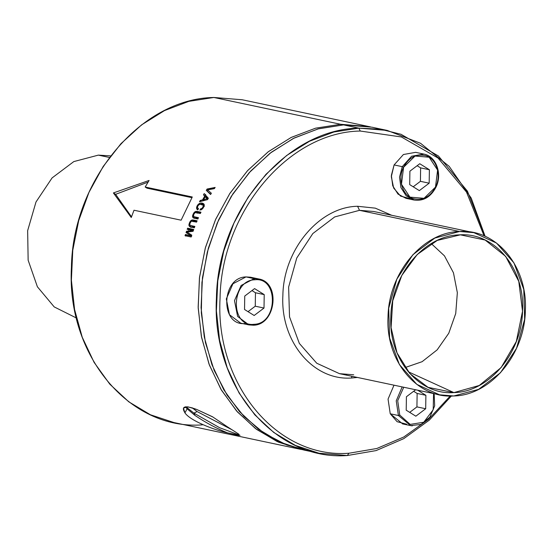 <?xml version="1.0" encoding="UTF-8"?>
<svg xmlns="http://www.w3.org/2000/svg" width="553" height="553" viewBox="0 0 553 553"><rect width="100%" height="100%" fill="white"/><g stroke="black" fill="none" stroke-linecap="round" stroke-linejoin="round"><path stroke-width="0.83" d="M425.893 395.305L417.135 393.453L413.644 391.275L417.135 393.453L425.893 395.305L425.686 408.743L416.927 406.897L417.135 393.453L416.927 406.897L409.697 412.365L416.927 406.897L425.686 408.743L425.893 395.305L417.688 390.197L425.893 395.305M406.414 396.743L415.649 389.761L406.414 396.743L406.206 410.188L415.842 416.188L425.686 408.743L415.842 416.188L406.206 410.188L406.414 396.743M399.757 415.061L397.704 400.704L403.745 387.245L397.704 400.704L399.757 415.061L398.416 415.51L396.225 400.835L402.162 386.913L396.225 400.835L398.416 415.51L399.757 415.061L410.188 424.4L423.722 422.25L433.193 409.759L433.566 393.549L433.193 409.759L423.722 422.25L410.188 424.4L399.757 415.061M412.303 425.872L410.603 425.603L398.416 415.51L390.245 413.782L398.416 415.51L410.603 425.603L412.303 425.872M406.635 424.199L397.116 421.697L390.245 413.782L388.054 399.107L393.992 385.185L388.054 399.107L390.245 413.782L402.695 423.93M360.231 131.033L401.395 136.971L438.004 157.999L466.497 192.071L484.103 235.875L466.497 192.071L438.004 157.999L401.395 136.971L360.231 131.033L358.869 128.137L360.231 131.033C288.431 132.105 221.228 212.297 220.053 298.295C215.172 384.466 276.942 458.755 348.902 453.246L347.353 455.527L376.081 450.591L403.787 438.633L429.252 420.169L451.352 396.024L429.252 420.169L403.787 438.633L376.081 450.591L347.353 455.527L348.902 453.246C276.942 458.755 215.172 384.466 220.053 298.295C221.228 212.297 288.431 132.105 360.231 131.033M450.239 396.017L428.603 419.25L403.773 437.001L376.814 448.497L348.902 453.246L376.814 448.497L403.773 437.001L428.603 419.25L450.239 396.017M351.549 378.003L357.404 377.45L351.549 378.003C313.198 380.934 280.274 341.346 282.873 295.42C283.502 249.583 319.323 206.85 357.591 206.276C319.323 206.85 283.502 249.583 282.873 295.42C280.274 341.346 313.198 380.934 351.549 378.003L351.874 376.275L351.549 378.003M391.69 215.283L375.287 208.149L357.591 206.276L375.287 208.149L391.69 215.283M394.095 164.932L391.365 175.405L392.754 185.863L397.98 194.075L405.923 198.313L414.093 200.041L406.151 195.803L400.925 187.591L399.529 177.133L402.266 166.66L399.529 177.133L400.925 187.591L406.151 195.803L414.093 200.041C423.391 201.299 430.642 197.096 435.84 187.439C442.663 174.354 436.338 156.209 423.819 154.073L411.577 156.243L402.266 166.66L411.577 156.243L423.819 154.073L415.649 152.345L403.414 154.515L394.095 164.932L402.266 166.66L394.095 164.932L391.31 176.677L393.667 188.068L400.545 196.087L410.126 198.631M254.152 278.643L254.719 279.797C230.732 280.198 230 327.452 254.034 324.3C278.021 323.899 278.753 276.645 254.719 279.797L254.152 278.643L241.115 285.486L234.486 300.645L237.624 316.447L248.933 324.908L253.523 325.212L254.034 324.3L253.433 325.205L248.933 324.908L237.624 316.447L234.486 300.645L241.115 285.486L254.152 278.643L245.981 276.915L254.152 278.643L258.652 278.94L250.481 277.212L245.981 276.915C220.875 277.329 220.115 326.782 245.262 323.477M387.238 130.432L420.543 143.282L449.195 166.377L471.232 198.119L485.119 236.318L467.444 191.2L438.46 156.029L401.036 134.289L380.291 129.188L358.869 128.137C285.908 129.222 217.626 210.7 216.43 298.088C211.474 385.641 274.24 461.119 347.353 455.527L318.984 453.232L303.666 449.99L280.101 442.186L258.465 429.239L239.484 411.584L223.799 389.81L211.923 364.648L204.271 336.943L201.078 307.62L202.467 277.654L208.384 248.055L218.635 219.818L232.875 193.882L250.627 171.112L271.302 152.282L294.196 138.008L318.549 128.78L343.551 124.895L358.869 128.137L343.551 124.895L371.92 127.19L387.238 130.432L358.869 128.137L333.867 132.015L309.514 141.25L286.62 155.517L265.945 174.354L248.193 197.117L233.954 223.059L223.709 251.297L217.785 280.896L216.396 310.855L219.589 340.185L227.242 367.89L239.117 393.052L254.802 414.826L273.783 432.481L295.42 445.428L318.984 453.232M359.505 210.334L373.752 211.488L359.505 210.334L357.591 206.276L359.505 210.334L459.578 231.5L359.505 210.334L334.71 216.921L312.825 233.553L296.754 258.023L288.625 287.076L289.53 316.862L299.346 343.42L316.758 363.231L339.466 373.655L316.758 363.231L299.346 343.42L289.53 316.862L288.625 287.076L296.754 258.023L312.825 233.553L334.71 216.921L359.505 210.334M353.72 374.81L339.466 373.655L439.538 394.814L453.792 395.969L478.587 389.381L500.472 372.75L516.543 348.279L524.666 319.226L523.767 289.44L513.951 262.882L496.539 243.071L473.831 232.647L459.578 231.5L434.782 238.08L412.897 254.712L396.826 279.182L388.704 308.235L389.609 338.021L399.418 364.586L416.838 384.39L439.545 394.814M245.981 276.915L232.944 283.758L226.322 298.917L229.454 314.719L240.762 323.18L248.933 324.908L253.523 325.212C276.002 324.908 280.834 282.293 258.652 278.94M435.488 187.108L424.027 198.313L409.932 197.131L401.471 184.267L403.593 167.248L415.054 156.043L429.142 157.225L437.603 170.089L435.488 187.108C430.054 197.186 422.444 200.974 412.642 198.479C401.831 194.856 397.752 178.142 403.593 167.248L402.266 166.66L403.593 167.248C409.02 157.17 416.637 153.381 426.432 155.877C437.25 159.499 441.322 176.213 435.488 187.108L435.646 187.446M311.38 451.345L286.91 445.047L264.21 433.31L244.067 416.533L227.186 395.305L214.156 370.358L205.433 342.57L201.313 312.901L201.942 282.389L207.306 252.085L217.211 223.059L231.306 196.315L249.113 172.778L270.002 153.271L293.256 138.478L318.058 128.911L343.551 124.895M459.578 231.5C496.311 228.686 527.839 266.601 525.35 310.592C524.749 354.487 490.442 395.423 453.792 395.969C417.066 398.782 385.531 360.86 388.019 316.876C388.621 272.975 422.927 232.046 459.578 231.5M453.909 392.602C489.059 392.077 521.963 352.821 522.537 310.717C524.928 268.537 494.686 232.17 459.46 234.866C424.31 235.391 391.406 274.647 390.833 316.745C388.448 358.932 418.683 395.298 453.909 392.602L428.098 387.363L409.842 373.572L397.006 352.855L391.082 327.611L392.748 300.763L401.817 275.408L417.239 254.498L437.223 240.437L460.345 234.831L485.154 240.043L505.663 256.378L518.776 281.373L522.516 311.249L516.322 341.505L501.129 367.565L479.223 385.496L453.909 392.602L408.266 371.754L453.909 392.602M409.904 171.174L409.697 184.619L419.333 190.619L429.176 183.181L429.384 169.736L419.748 163.736L409.904 171.174L419.748 163.736L429.384 169.736L420.626 167.884L417.135 165.706L420.626 167.884L429.384 169.736L429.176 183.181L420.418 181.329L420.626 167.884L420.418 181.329L429.176 183.181L419.333 190.619L409.697 184.619L409.904 171.174M254.719 279.797C278.753 276.645 278.021 323.899 254.034 324.3C230 327.452 230.732 280.198 254.719 279.797M254.166 315.493L264.009 308.049L264.216 294.604L254.58 288.604L244.744 296.049L244.53 309.486L254.166 315.493L244.53 309.486L244.744 296.049L254.58 288.604L264.216 294.604L255.465 292.758L251.974 290.581L255.465 292.758L264.216 294.604L264.009 308.049L254.166 315.493M202.343 424.863C129.229 430.462 66.464 354.978 71.42 267.424C72.616 180.043 140.904 98.565 213.859 97.473L340.634 124.28L315.632 128.165L291.279 137.393L268.385 151.66L247.709 170.497L229.958 193.26L215.718 219.202L205.467 247.44L199.55 277.039L198.161 306.998L201.354 336.328L209.006 364.033L220.882 389.194L236.566 410.969L255.548 428.623L277.184 441.57L302.208 449.672L278.463 442.151L256.627 429.425L237.424 411.93L221.511 390.259L209.421 365.132L201.562 337.406L198.195 308.007L199.439 277.938L205.26 248.207L215.442 219.818L229.661 193.723L247.419 170.808L268.136 151.854L291.099 137.483L315.542 128.185L340.634 124.28L340.994 125.047L340.634 124.28L370.455 126.893L242.228 99.768L213.859 97.473L340.634 124.28L369.003 126.575M431.264 243.59L444.467 255.866L453.46 272.795L457.345 292.682L455.727 313.53L448.766 333.245L437.167 349.855L422.091 361.697L405.045 367.579L422.091 361.697L437.167 349.855L448.766 333.245L455.727 313.53L457.345 292.682L453.46 272.795L444.467 255.866L431.264 243.59M413.188 186.796L420.418 181.329L413.188 186.796M248.027 311.664L255.258 306.196L264.009 308.049L255.258 306.196L255.465 292.758L255.258 306.196L248.027 311.664M213.859 97.473L188.856 101.358L164.504 110.586L141.609 124.854L120.941 143.69L103.19 166.46L88.95 192.396L78.699 220.633L72.775 250.233L71.392 280.191L74.579 309.521L82.238 337.226L94.107 362.388L109.798 384.162L128.773 401.817L150.409 414.764L173.974 422.568L300.749 449.375M212.884 417.017L196.626 409.427C184.826 405.1 180.942 406.261 184.958 412.911C190.315 420.743 213.658 429.792 227.615 432.888L238.709 435.46L238.827 434.174L227.497 426.875L235.758 432.163M206.255 190.329L210.589 194.504L206.255 190.329L210.755 194.221L206.255 190.329L207.092 189.029L206.255 190.329M215.152 187.432L207.092 189.029L207.99 189.582L207.313 190.992L207.99 189.582L207.092 189.029L215.152 187.432L214.329 188.656L207.589 189.873L214.329 188.656L215.152 187.432M211.364 193.253L207.589 189.873L211.364 193.253L210.589 194.504L211.364 193.253M208.343 198.251L207.555 199.619L199.502 201.762L207.555 199.619L208.343 198.251L204.216 193.585L203.476 194.808L204.7 196.156L202.557 199.875L200.2 200.483L199.502 201.762L200.2 200.483L201.423 201.244L200.2 200.483L202.557 199.875L203.753 200.621L202.557 199.875L204.7 196.156L206.221 197.38L203.476 194.808L206.324 197.172L203.476 194.808L204.216 193.585L208.343 198.251M196.979 209.304L197.829 209.912L196.571 208.398L196.979 209.304M196.626 207.257L196.571 208.398L198.098 209.352L196.571 208.398L196.626 207.257L197.808 207.99L196.626 207.257L197.11 205.93L196.626 207.257M198.085 204.513L197.11 205.93L197.767 206.338L197.11 205.93L198.085 204.513L198.824 204.976L198.085 204.513L199.294 203.532L198.085 204.513M200.691 203.034L199.294 203.532L200.58 204.334L199.294 203.532L200.691 203.034L202.757 204.32L201.389 204.838L202.757 204.32L200.691 203.034L202.198 203.082L200.691 203.034M203.449 203.615L202.198 203.082L204.257 204.361L202.757 204.32L204.257 204.361L202.198 203.082L203.449 203.615L204.078 204.548L203.449 203.615M204.112 205.785L204.078 204.548L203.573 207.299L204.112 205.785M202.833 208.446L203.573 207.299L202.833 208.446M200.946 209.94L201.942 209.352L200.946 209.94M200.559 208.861L199.903 210.188L200.559 208.861L201.638 209.532L200.559 208.861L201.257 208.668L200.559 208.861M201.88 208.308L201.257 208.668L202.101 209.193L201.257 208.668L201.88 208.308L202.557 208.73L201.88 208.308L202.412 207.79L201.88 208.308M202.84 207.14L202.412 207.79L203.013 208.163L202.412 207.79L202.84 207.14L203.435 207.513L202.84 207.14L203.145 206.193L202.84 207.14M203.034 205.391L203.815 206.615L203.034 205.391L204.029 206.013L203.034 205.391M201.499 204.396L204.603 206.089L202.488 204.769L200.345 204.32L201.499 204.396M199.322 204.624L200.345 204.32L199.322 204.624M197.856 206.089L198.479 205.225L197.856 206.089M197.58 207.569L197.58 206.857L197.58 207.569M198.486 208.571L197.884 208.135L198.486 208.571L197.829 209.912L198.486 208.571M200.967 212.207L200.352 213.499L195.7 212.642L200.352 213.499L200.967 212.207L197.172 211.398L194.891 211.82L192.582 215.801L193.066 217.758L194.089 218.207L192.562 216.956L194.711 218.338L192.562 216.956L192.582 215.801L194.725 217.135L194.67 218.269L194.725 217.135L192.582 215.801L193.101 214.253L193.757 214.668L193.101 214.253L193.951 212.767L194.67 213.216L193.951 212.767L194.891 211.82L196.267 212.677L194.891 211.82L195.969 211.364L198.195 212.746L197.11 213.202L198.195 212.746L195.969 211.364L197.172 211.398L199.391 212.787L198.195 212.746L199.391 212.787L197.172 211.398L200.967 212.207M194.995 212.912L194.373 213.499L194.995 212.912M193.84 214.412L194.373 213.499L193.84 214.412M193.564 216.071L193.536 215.345L193.93 216.576L193.564 216.071M194.621 216.859L196.744 218.186L194.621 216.859L198.465 217.675L194.621 216.859M198.465 217.675L197.884 219.009L194.089 218.207L197.884 219.009L198.465 217.675M197.124 220.799L196.571 222.133L191.926 221.276L196.571 222.133L197.124 220.799L193.329 219.997L191.089 220.44L188.96 224.539L189.527 226.536L190.557 226.993L188.995 225.721L191.082 227.504L188.995 225.721L188.96 224.539L190.654 225.589L190.605 226.723L190.654 225.589L188.96 224.539L189.409 222.949L190.08 223.364L189.409 222.949L190.197 221.421L190.923 221.871L190.197 221.421L191.089 220.44L193.045 221.656L191.089 220.44L192.14 219.963L194.124 221.2L193.045 221.656L194.124 221.2L192.14 219.963L193.329 219.997L195.327 221.241L194.124 221.2L195.327 221.241L193.329 219.997L197.124 220.799M191.234 221.559L190.647 222.161L191.234 221.559M190.156 223.101L190.647 222.161L190.156 223.101M189.949 224.808L189.893 224.062L189.949 224.808M191.034 225.61L192.679 226.64L191.034 225.61L194.87 226.426L191.034 225.61M194.87 226.426L194.352 227.795L190.557 226.993L194.352 227.795L194.87 226.426M193.73 229.474L193.073 231.306L187.011 232.073L193.073 231.306L193.73 229.474L187.605 228.182L187.191 229.329L187.605 228.182L189.002 229.046L188.476 230.131L189.002 229.046L187.605 228.182L193.73 229.474M191.767 235.149L187.011 232.073L191.767 235.149L191.165 237.002L185.034 235.702L185.421 234.52L185.034 235.702L191.165 237.002L191.767 235.149M190.979 235.696L185.421 234.52L186.147 234.97L185.621 236.069L186.147 234.97L185.421 234.52L191.711 236.152L186.147 234.97L191.711 236.152L186.064 232.571L190.979 235.696M186.506 231.272L186.064 232.571L191.711 236.152L186.064 232.571L186.506 231.272L187.598 231.956L187.018 233.159L187.598 231.956L186.506 231.272L192.755 230.504L186.506 231.272M192.755 230.504L187.191 229.329L192.755 230.504M149.089 180.458L145.183 187.025L192.292 196.986L181.121 220.191L134.013 210.23L131.255 217.509L113.4 192.935L131.255 217.509L134.013 210.23L181.121 220.191L192.292 196.986L145.183 187.025L147.043 188.179L145.183 187.025L149.089 180.458L113.4 192.935L115.625 194.317L131.496 216.831L115.625 194.317L113.4 192.935L149.089 180.458M346.537 374.471L346.233 375.1L346.537 374.471M240.037 435.315L227.615 432.888C216.7 428.561 205.82 422.741 194.988 415.441C205.834 422.748 216.714 428.561 227.615 432.888C213.658 429.792 190.315 420.736 184.958 412.911L187.087 408.791L194.988 415.441L187.087 408.791L184.958 412.911L183.43 408.107L187.764 406.801L196.626 409.427L212.532 416.775L227.497 426.875M240.037 435.294L219.603 427.704L193.875 413.091L194.988 415.441L193.875 413.091L219.603 427.704L240.037 435.294M185.628 406.821L187.087 408.791L185.628 406.821M214.813 187.937L207.99 189.582L214.813 187.937M205.64 194.469L205.018 195.762L205.64 194.469M198.112 218.47L196.744 218.186L198.112 218.47M200.573 213.036L199.391 212.787L200.573 213.036M194.635 227.048L192.679 226.64L194.635 227.048M196.813 221.553L195.327 221.241L196.813 221.553M189.34 231.776L187.598 231.956L189.34 231.776M193.543 230.007L189.002 229.046L193.543 230.007M191.905 197.67L147.043 188.179L191.905 197.67M148.059 182.124L115.625 194.317L148.059 182.124M197.124 411.591L232.274 429.909L197.124 411.591L193.875 413.091L185.967 406.78L193.875 413.091L197.124 411.591L192.112 407.748L197.124 411.591M207.956 198.928L206.857 197.78L207.956 198.928M205.198 196.744L206.857 197.78L205.198 196.744L203.539 199.619L207.064 198.748L205.198 196.744L207.797 199.204L207.064 198.748L203.539 199.619L204.734 200.366L203.539 199.619L205.198 196.744M76.404 317.996L54.215 306.915L37.397 286.779L28.141 260.207L27.65 230.663L35.993 201.99L52.079 177.921L73.812 161.587L98.372 155.117L73.812 161.587L52.079 177.921L35.993 201.99L27.65 230.663L28.141 260.207L37.397 286.779L54.215 306.915L76.404 317.996M98.372 155.123L109.487 157.474L98.372 155.123L110.676 155.898M434.146 393.674L434.665 405.854L429.881 417.135L421.068 424.421L410.603 425.603L402.439 423.875M473.831 232.647L373.752 211.488"/></g></svg>
